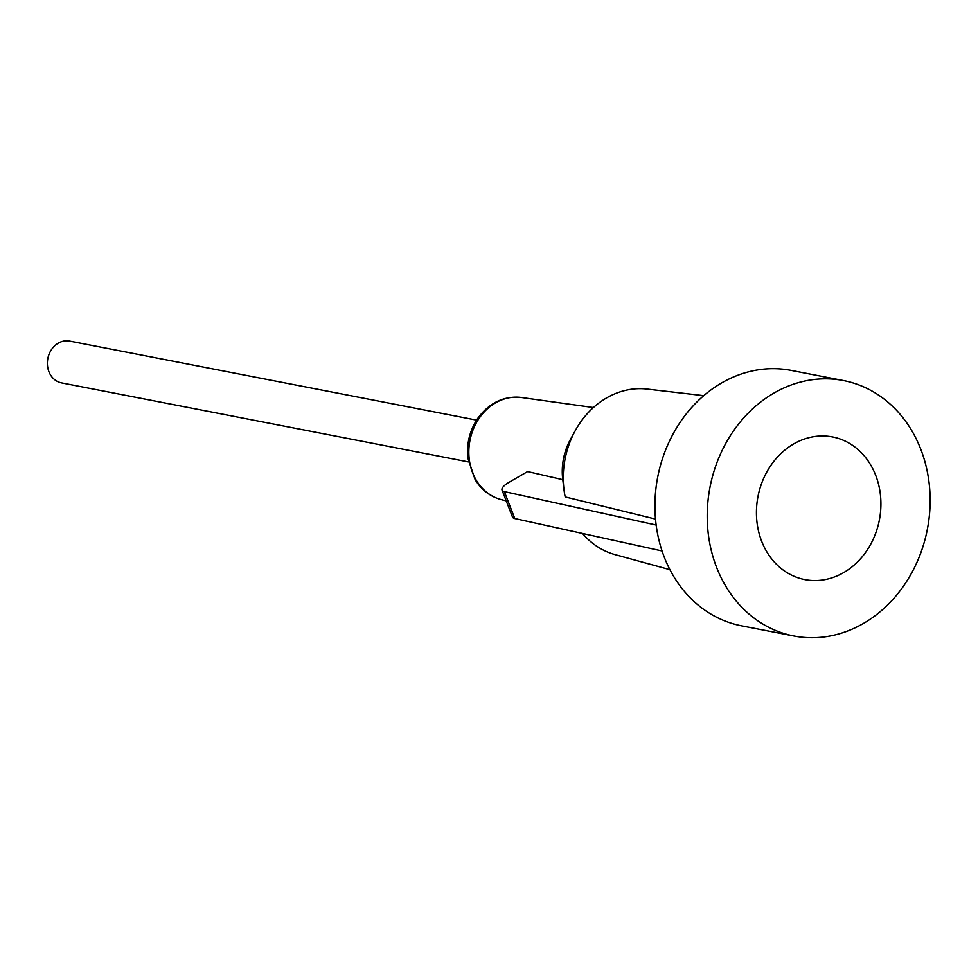 <?xml version="1.0" encoding="UTF-8"?>
<svg xmlns="http://www.w3.org/2000/svg" width="978" height="978" viewBox="0 0 978 978"><rect width="100%" height="100%" fill="white"/><g stroke="black" fill="none" stroke-linecap="round" stroke-linejoin="round"><path stroke-width="1.47" d="M669.93 569.673L614.991 554.587A84.487 71.883 -79 0 1 582.521 533.45M562.778 479.685L527.594 471.579L509.073 482.288A16.895 5.281 158.8 0 0 502.032 490.088A16.895 5.281 158.8 0 0 504.342 491.604L656.152 525.027M655.492 519.073L565.198 496.934A84.487 71.883 -79 0 1 563.951 489.355L562.741 479.342A57.445 48.876 -79 0 1 570.516 439.281L575.394 430.454A84.487 71.883 -79 0 1 647.143 389.073L703.732 395.65M793.867 635.993L741.568 625.834A130.111 110.697 -79 0 1 657.717 477.007A130.111 110.697 -79 0 1 791.19 370.393L843.488 380.552A130.111 110.697 -79 0 1 920.787 449.269A130.111 110.697 -79 0 1 904.54 584.612A130.111 110.697 -79 0 1 793.867 635.993A130.111 110.697 -79 0 1 710.004 487.166A130.111 110.697 -79 0 1 843.488 380.552M563.951 489.355A84.487 71.883 -79 0 1 575.394 430.454M761.654 541.225A72.653 61.822 -79 0 1 769.735 467.129A72.653 61.822 -79 0 1 829.454 436.445A72.653 61.822 -79 0 1 879.356 520.064A72.653 61.822 -79 0 1 801.789 578.915A72.653 61.822 -79 0 1 761.654 541.225M662.057 550.956L514.795 518.548A16.895 5.281 158.8 0 1 512.484 517.032L502.032 490.088M468.462 461.934L61.553 382.887A21.296 18.117 -79 0 1 48.9 371.64A21.296 18.117 -79 0 1 51.553 349.501A21.296 18.117 -79 0 1 69.67 341.09L476.579 420.137M521.408 397.496C503.939 395.699 489.379 402.667 477.729 418.388C469.697 430.43 466.42 443.731 467.912 458.266L475.161 479.733C481.677 490.137 490.479 496.787 501.555 499.697A52.103 44.34 -79 0 1 472.57 472.618A52.103 44.34 -79 0 1 478.438 419.379A52.103 44.34 -79 0 1 521.408 397.496L593.426 407.533M514.795 518.548L504.342 491.604M501.555 499.697L506.213 500.87"/></g></svg>
